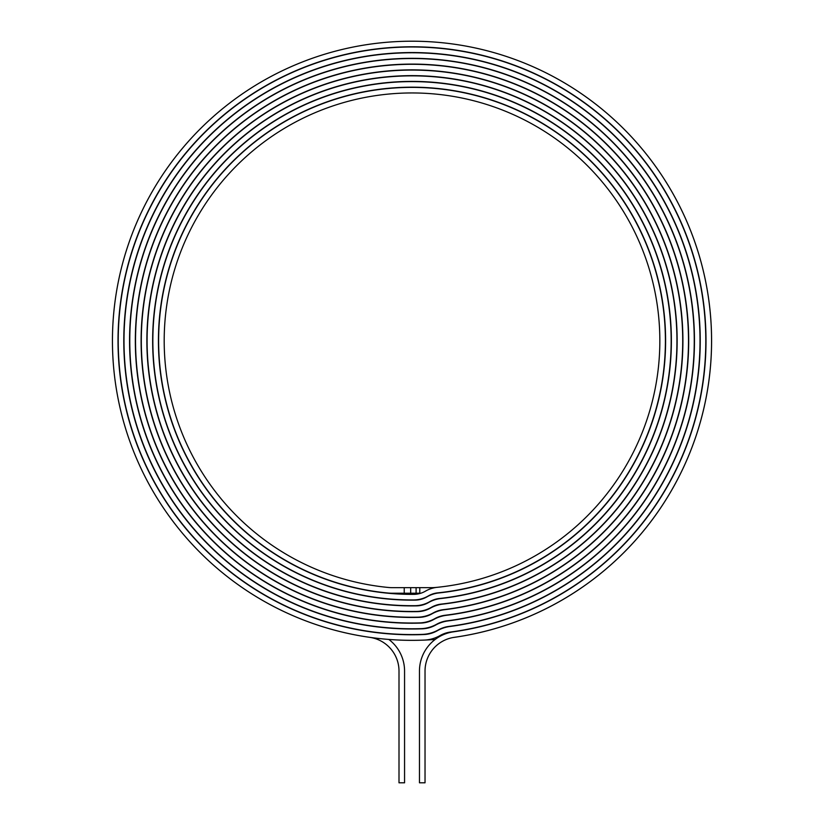<?xml version="1.0" encoding="UTF-8"?>
<svg xmlns="http://www.w3.org/2000/svg" width="824" height="824" viewBox="0 0 824 824"><rect width="100%" height="100%" fill="white"/><g stroke="black" fill="none" stroke-linecap="round" stroke-linejoin="round"><path stroke-width="1.24" d="M453.282 637.498A299.576 299.576 0 0 0 664.463 179.488A299.576 299.576 0 0 0 160.113 178.633A299.576 299.576 0 0 0 369.749 637.354A34.052 34.052 0 0 1 399.001 671.066L399.001 782.8L404.563 782.8L404.563 671.066A39.614 39.614 0 0 0 388.804 639.434M399.413 640.063A34.711 34.711 0 0 0 400.557 640.135A299.576 299.576 0 0 0 435.175 639.455M447.257 632.667A294.014 294.014 0 0 0 452.428 631.998M397.003 634.181A29.139 29.139 0 0 0 399.733 634.511M449.75 632.142A293.797 293.797 0 0 0 659.931 183.103A293.797 293.797 0 0 0 164.141 183.052A293.797 293.797 0 0 0 374.22 632.132A29.139 29.139 0 0 1 377.341 632.719M400.804 634.346A34.093 34.093 0 0 0 401.875 634.398A293.797 293.797 0 0 0 427.574 634.161M445.588 627.054A288.235 288.235 0 0 0 448.946 626.631M398.353 628.465A28.531 28.531 0 0 0 401.103 628.784M448.122 626.528A288.029 288.029 0 0 0 655.224 186.471A288.029 288.029 0 0 0 168.868 186.368A288.029 288.029 0 0 0 375.775 626.518A28.531 28.531 0 0 1 378.886 627.085M402.246 628.63A33.279 33.279 0 0 0 403.224 628.671A288.029 288.029 0 0 0 425.823 628.475M443.714 621.451A282.467 282.467 0 0 0 447.35 621.018M399.753 622.759A27.707 27.707 0 0 0 402.503 623.068M446.268 620.946A282.261 282.261 0 0 0 650.589 189.932A282.261 282.261 0 0 0 173.607 189.685A282.261 282.261 0 0 0 377.464 620.905A27.707 27.707 0 0 1 380.544 621.461M403.739 622.903A32.455 32.455 0 0 0 404.625 622.934A282.261 282.261 0 0 0 424.206 622.769M441.88 615.847A276.689 276.689 0 0 0 445.516 615.425M401.206 617.042A26.893 26.893 0 0 0 403.966 617.341M444.466 615.343A276.483 276.483 0 0 0 645.913 193.352A276.483 276.483 0 0 0 178.303 193.043A276.483 276.483 0 0 0 379.205 615.301A26.893 26.893 0 0 1 382.254 615.847M405.284 617.166A31.642 31.642 0 0 0 406.077 617.197A276.483 276.483 0 0 0 422.64 617.052M440.109 610.234A270.921 270.921 0 0 0 443.745 609.832M402.699 611.315A26.069 26.069 0 0 0 405.48 611.604M442.715 609.739A270.715 270.715 0 0 0 641.216 196.73A270.715 270.715 0 0 0 182.98 196.452A270.715 270.715 0 0 0 380.987 609.698A26.069 26.069 0 0 1 384.015 610.234M406.829 611.429A30.818 30.818 0 0 0 407.519 611.449A270.715 270.715 0 0 0 421.136 611.336M438.162 604.631A265.143 265.143 0 0 0 442.024 604.219M404.182 605.589A25.256 25.256 0 0 0 406.994 605.867M440.768 604.146A264.937 264.937 0 0 0 636.591 200.211A264.937 264.937 0 0 0 187.697 199.81A264.937 264.937 0 0 0 382.779 604.095A25.256 25.256 0 0 1 385.776 604.61M408.323 605.681A30.004 30.004 0 0 0 408.9 605.692A264.937 264.937 0 0 0 419.746 605.599M436.493 598.986A259.375 259.375 0 0 0 440.109 598.615M405.614 599.862A24.432 24.432 0 0 0 408.457 600.119M439.141 598.512A259.169 259.169 0 0 0 631.854 203.528A259.169 259.169 0 0 0 192.363 203.219A259.169 259.169 0 0 0 384.52 598.481A24.432 24.432 0 0 1 387.476 598.976M409.796 599.924A29.18 29.18 0 0 0 410.239 599.934A259.169 259.169 0 0 0 418.345 599.862M434.856 593.342A253.596 253.596 0 0 0 438.523 592.981M403.163 593.218A23.618 23.618 0 0 0 409.878 594.361M437.606 592.868A253.39 253.39 0 0 0 627.095 206.814A253.39 253.39 0 0 0 197.039 206.628A253.39 253.39 0 0 0 386.209 592.847A23.618 23.618 0 0 1 389.134 593.332M404.234 587.656L404.234 593.218L392.121 593.218A43.713 43.713 0 0 1 387.98 593.023A253.39 253.39 0 0 1 196.38 207.7A253.39 253.39 0 0 1 626.714 206.196A253.39 253.39 0 0 1 437.812 592.847A23.618 23.618 0 0 0 428.305 595.948A29.18 29.18 0 0 1 413.792 599.934A259.158 259.158 0 0 1 182.567 220.276A259.158 259.158 0 0 1 626.384 195.144A259.158 259.158 0 0 1 439.501 598.471A24.432 24.432 0 0 0 429.829 601.633A30.004 30.004 0 0 1 415.121 605.692A264.937 264.937 0 0 1 176.892 218.69A264.937 264.937 0 0 1 630.494 190.921A264.937 264.937 0 0 1 441.242 604.095A25.256 25.256 0 0 0 431.405 607.319A30.818 30.818 0 0 1 416.511 611.439A270.705 270.705 0 0 1 171.145 217.227A270.705 270.705 0 0 1 634.459 186.512A270.705 270.705 0 0 1 443.291 609.667A26.893 26.893 0 0 0 433.146 612.974A32.455 32.455 0 0 1 417.83 617.186A276.473 276.473 0 0 1 165.459 215.672A276.473 276.473 0 0 1 638.528 182.248A276.473 276.473 0 0 1 445.125 615.26A27.707 27.707 0 0 0 434.825 618.639A33.279 33.279 0 0 1 419.334 622.923A282.241 282.241 0 0 1 159.722 214.24A282.241 282.241 0 0 1 642.524 177.902A282.241 282.241 0 0 1 447.01 620.843A28.531 28.531 0 0 0 436.555 624.293A34.093 34.093 0 0 1 420.889 628.65A288.019 288.019 0 0 1 153.964 212.86A288.019 288.019 0 0 1 646.49 173.524A288.019 288.019 0 0 1 448.946 626.415A29.345 29.345 0 0 0 438.337 629.927A34.907 34.907 0 0 1 422.496 634.377A293.787 293.787 0 0 1 148.227 211.438A293.787 293.787 0 0 1 650.548 169.27A293.787 293.787 0 0 1 450.625 632.018A29.139 29.139 0 0 0 440.047 635.572A34.711 34.711 0 0 1 424.308 640.083A299.555 299.555 0 0 1 142.15 210.738A299.555 299.555 0 0 1 653.772 163.894A299.555 299.555 0 0 1 454.282 637.333A34.052 34.052 0 0 0 425.029 671.045L425.029 782.8L419.468 782.8L419.468 671.045A39.614 39.614 0 0 1 453.488 631.823A293.993 293.993 0 0 0 649.281 167.179A293.993 293.993 0 0 0 147.166 213.148A293.993 293.993 0 0 0 424.082 634.521A29.139 29.139 0 0 0 437.297 630.731A34.711 34.711 0 0 1 449.894 626.498A288.225 288.225 0 0 0 646.026 172.525A288.225 288.225 0 0 0 153.223 213.89A288.225 288.225 0 0 0 422.3 628.815A29.345 29.345 0 0 0 435.618 625.076A34.907 34.907 0 0 1 448.225 620.894A282.447 282.447 0 0 0 641.958 176.758A282.447 282.447 0 0 0 158.95 215.332A282.447 282.447 0 0 0 420.714 623.088A28.531 28.531 0 0 0 433.826 619.442A34.093 34.093 0 0 1 446.32 615.322A276.679 276.679 0 0 0 637.982 181.115A276.679 276.679 0 0 0 164.697 216.733A276.679 276.679 0 0 0 419.189 617.361A27.707 27.707 0 0 0 432.085 613.787A33.279 33.279 0 0 1 444.455 609.729A270.911 270.911 0 0 0 633.965 185.441A270.911 270.911 0 0 0 170.424 218.195A270.911 270.911 0 0 0 417.716 611.624A26.893 26.893 0 0 0 430.406 608.133A32.455 32.455 0 0 1 442.653 604.136A265.143 265.143 0 0 0 629.886 189.685A265.143 265.143 0 0 0 176.099 219.771A265.143 265.143 0 0 0 416.419 605.877A25.256 25.256 0 0 0 428.624 602.499A30.818 30.818 0 0 1 440.634 598.554A259.364 259.364 0 0 0 625.9 194.062A259.364 259.364 0 0 0 181.826 221.254A259.364 259.364 0 0 0 415.059 600.119A24.432 24.432 0 0 0 427.038 596.823A30.004 30.004 0 0 1 438.914 592.94A253.596 253.596 0 0 0 621.78 198.265A253.596 253.596 0 0 0 187.501 222.861A253.596 253.596 0 0 0 413.751 594.361A23.618 23.618 0 0 0 425.503 591.138A29.18 29.18 0 0 1 437.245 587.316A247.828 247.828 0 0 0 621.996 209.152A247.828 247.828 0 0 0 201.118 210.625A247.828 247.828 0 0 0 388.506 587.481A38.141 38.141 0 0 0 392.121 587.656L431.91 587.656A38.141 38.141 0 0 0 435.536 587.481A247.828 247.828 0 0 0 437.019 587.337M404.234 593.218L420.858 593.218M419.787 587.656L419.787 593.218M416.099 587.656L416.099 593.218M410.682 587.656L410.682 593.218"/></g></svg>
